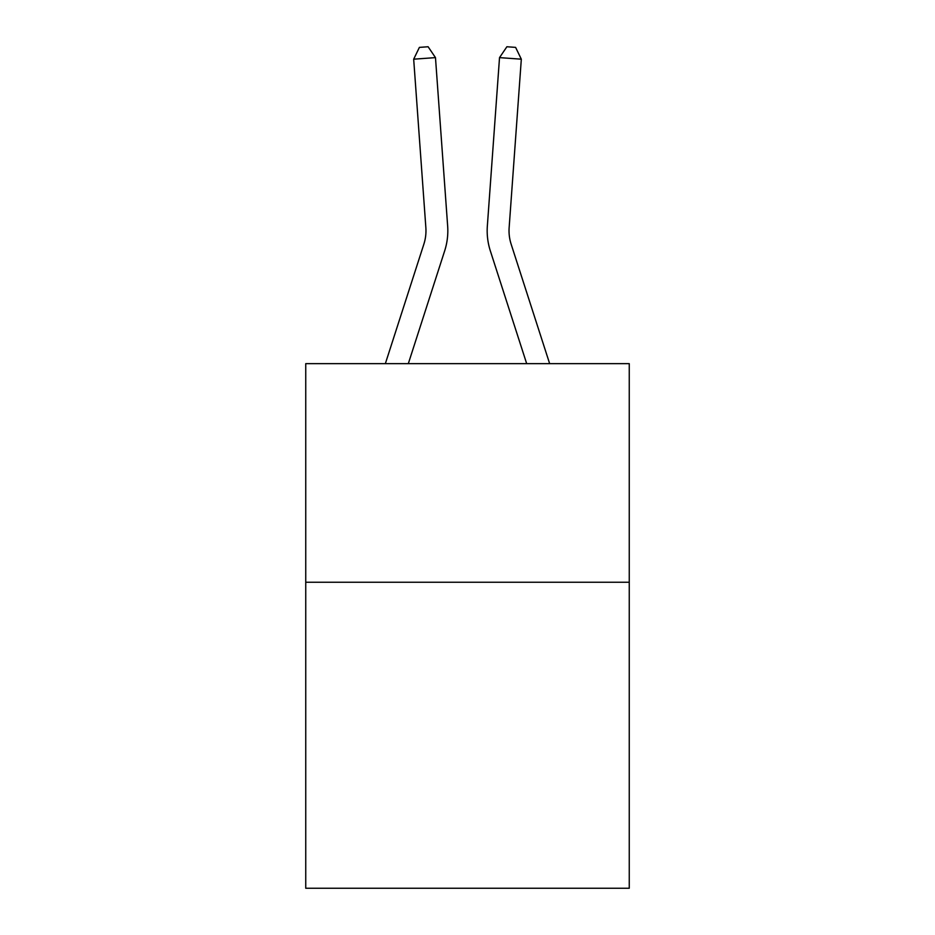 <?xml version="1.0" encoding="UTF-8"?>
<svg xmlns="http://www.w3.org/2000/svg" width="935" height="935" viewBox="0 0 935 935"><rect width="100%" height="100%" fill="white"/><g stroke="black" fill="none" stroke-linecap="round" stroke-linejoin="round"><path stroke-width="1.4" d="M629.255 582.236L629.255 888.25L305.745 888.25L305.745 363.657L629.255 363.657L629.255 582.236L305.745 582.236M447.655 226.025L435.476 57.619L447.655 226.025A65.579 65.579 156.8 0 1 444.663 250.884L408.315 363.657M385.349 363.657L423.859 244.175A43.711 43.711 -46.6 0 0 425.857 227.602L413.679 59.185L419.394 47.381L428.113 46.75L435.476 57.619L413.679 59.185M549.651 363.657L511.141 244.175A43.711 43.711 46.6 0 1 509.143 227.602L521.321 59.185L499.524 57.619L487.345 226.025A65.579 65.579 -156.8 0 0 490.337 250.884L526.685 363.657M423.859 244.175A43.711 43.711 -23.2 0 0 425.857 227.602A43.711 43.711 -23.2 0 1 423.859 244.175A43.711 43.711 -23.2 0 0 425.857 227.602A43.711 43.711 -23.2 0 1 423.859 244.175A43.711 43.711 -23.2 0 0 425.857 227.602A43.711 43.711 -23.2 0 1 423.859 244.175A43.711 43.711 -23.2 0 0 425.857 227.602A43.711 43.711 -23.2 0 1 423.859 244.175A43.711 43.711 -23.2 0 0 425.857 227.602A43.711 43.711 -23.2 0 1 423.859 244.175A43.711 43.711 -23.2 0 0 425.857 227.602A43.711 43.711 -23.2 0 1 423.859 244.175A43.711 43.711 -23.2 0 0 425.857 227.602A43.711 43.711 -23.2 0 1 423.859 244.175A43.711 43.711 -23.2 0 0 425.857 227.602A43.711 43.711 -23.2 0 1 423.859 244.175A43.711 43.711 -23.2 0 0 425.857 227.602A43.711 43.711 -23.2 0 1 423.859 244.175A43.711 43.711 -23.2 0 0 425.857 227.602A43.711 43.711 -23.2 0 1 423.859 244.175A43.711 43.711 -23.2 0 0 425.857 227.602A43.711 43.711 -23.2 0 1 423.859 244.175A43.711 43.711 -23.2 0 0 425.857 227.602A43.711 43.711 -23.2 0 1 423.859 244.175A43.711 43.711 -23.2 0 0 425.857 227.602A43.711 43.711 -23.2 0 1 423.859 244.175A43.711 43.711 -23.2 0 0 425.857 227.602A43.711 43.711 -23.2 0 1 423.859 244.175A43.711 43.711 -23.2 0 0 425.857 227.602A43.711 43.711 -23.2 0 1 423.859 244.175A43.711 43.711 -23.2 0 0 425.857 227.602A43.711 43.711 -23.2 0 1 423.859 244.175A43.711 43.711 -23.2 0 0 425.857 227.602A43.711 43.711 -23.2 0 1 423.859 244.175A43.711 43.711 -23.2 0 0 425.857 227.602A43.711 43.711 -23.2 0 1 423.859 244.175A43.711 43.711 -23.2 0 0 425.857 227.602A43.711 43.711 -23.2 0 1 423.859 244.175A43.711 43.711 -23.2 0 0 425.857 227.602A43.711 43.711 -23.2 0 1 423.859 244.175A43.711 43.711 -23.2 0 0 425.857 227.602A43.711 43.711 -23.2 0 1 423.859 244.175A43.711 43.711 -23.2 0 0 425.857 227.602A43.711 43.711 -23.2 0 1 423.859 244.175A43.711 43.711 -23.2 0 0 425.857 227.602A43.711 43.711 -23.2 0 1 423.859 244.175A43.711 43.711 -23.2 0 0 425.857 227.602A43.711 43.711 -23.2 0 1 423.859 244.175A43.711 43.711 -23.2 0 0 425.857 227.602A43.711 43.711 -23.2 0 1 423.859 244.175A43.711 43.711 -23.2 0 0 425.857 227.602A43.711 43.711 -23.2 0 1 423.859 244.175A43.711 43.711 -23.2 0 0 425.857 227.602A43.711 43.711 -23.2 0 1 423.859 244.175A43.711 43.711 -23.2 0 0 425.857 227.602M511.141 244.175A43.711 43.711 23.2 0 1 509.143 227.602A43.711 43.711 23.2 0 0 511.141 244.175A43.711 43.711 23.2 0 1 509.143 227.602A43.711 43.711 23.2 0 0 511.141 244.175A43.711 43.711 23.2 0 1 509.143 227.602A43.711 43.711 23.2 0 0 511.141 244.175A43.711 43.711 23.2 0 1 509.143 227.602A43.711 43.711 23.2 0 0 511.141 244.175A43.711 43.711 23.2 0 1 509.143 227.602A43.711 43.711 23.2 0 0 511.141 244.175A43.711 43.711 23.2 0 1 509.143 227.602A43.711 43.711 23.2 0 0 511.141 244.175A43.711 43.711 23.2 0 1 509.143 227.602A43.711 43.711 23.2 0 0 511.141 244.175A43.711 43.711 23.2 0 1 509.143 227.602A43.711 43.711 23.2 0 0 511.141 244.175A43.711 43.711 23.2 0 1 509.143 227.602A43.711 43.711 23.2 0 0 511.141 244.175A43.711 43.711 23.2 0 1 509.143 227.602A43.711 43.711 23.2 0 0 511.141 244.175A43.711 43.711 23.2 0 1 509.143 227.602A43.711 43.711 23.2 0 0 511.141 244.175A43.711 43.711 23.2 0 1 509.143 227.602A43.711 43.711 23.2 0 0 511.141 244.175A43.711 43.711 23.2 0 1 509.143 227.602A43.711 43.711 23.2 0 0 511.141 244.175A43.711 43.711 23.2 0 1 509.143 227.602A43.711 43.711 23.2 0 0 511.141 244.175A43.711 43.711 23.2 0 1 509.143 227.602A43.711 43.711 23.2 0 0 511.141 244.175A43.711 43.711 23.2 0 1 509.143 227.602A43.711 43.711 23.2 0 0 511.141 244.175A43.711 43.711 23.2 0 1 509.143 227.602A43.711 43.711 23.2 0 0 511.141 244.175A43.711 43.711 23.2 0 1 509.143 227.602A43.711 43.711 23.2 0 0 511.141 244.175A43.711 43.711 23.2 0 1 509.143 227.602A43.711 43.711 23.2 0 0 511.141 244.175A43.711 43.711 23.2 0 1 509.143 227.602A43.711 43.711 23.2 0 0 511.141 244.175A43.711 43.711 23.2 0 1 509.143 227.602A43.711 43.711 23.2 0 0 511.141 244.175A43.711 43.711 23.2 0 1 509.143 227.602A43.711 43.711 23.2 0 0 511.141 244.175A43.711 43.711 23.2 0 1 509.143 227.602A43.711 43.711 23.2 0 0 511.141 244.175A43.711 43.711 23.2 0 1 509.143 227.602A43.711 43.711 23.2 0 0 511.141 244.175A43.711 43.711 23.2 0 1 509.143 227.602A43.711 43.711 23.2 0 0 511.141 244.175A43.711 43.711 23.2 0 1 509.143 227.602A43.711 43.711 23.2 0 0 511.141 244.175A43.711 43.711 23.2 0 1 509.143 227.602A43.711 43.711 23.2 0 0 511.141 244.175A43.711 43.711 23.2 0 1 509.143 227.602M521.321 59.185L515.606 47.381L506.887 46.75L499.524 57.619L487.345 226.025"/></g></svg>
